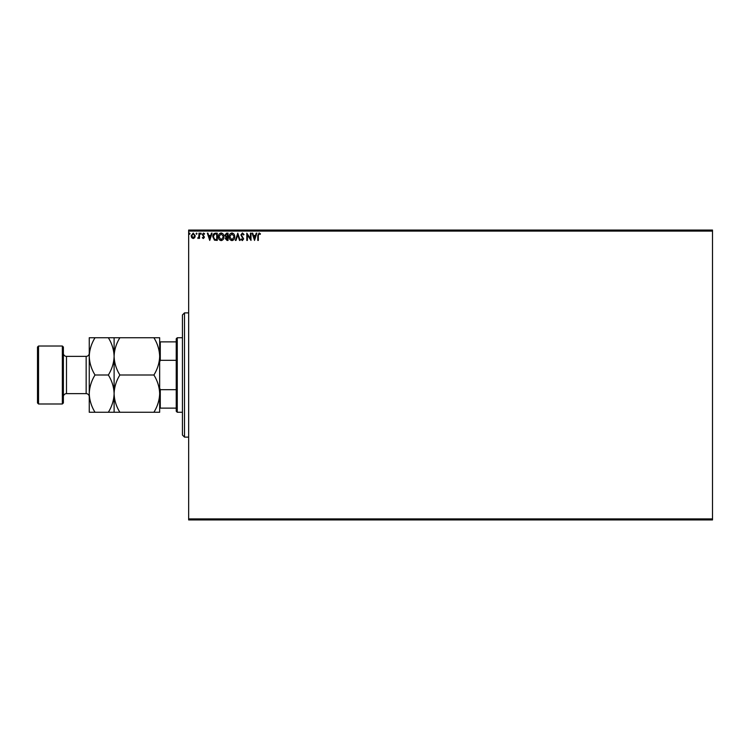 <?xml version="1.0" encoding="UTF-8"?>
<svg xmlns="http://www.w3.org/2000/svg" width="750" height="750" viewBox="0 0 750 750"><rect width="100%" height="100%" fill="white"/><g stroke="black" fill="none" stroke-linecap="round" stroke-linejoin="round"><path stroke-width="1.12" d="M194.709 237.675L193.2 238.556L191.7 237.684L191.156 235.8L193.2 233.072L195.244 235.8L194.709 237.675M199.519 233.166L199.519 238.463L198.966 237.684L197.991 238.556L197.831 237.816L198.872 236.766L198.966 233.166L199.519 233.166M203.381 238.556L202.312 237.806L202.631 237.347L203.353 237.909L203.756 236.709L202.312 234.6L203.484 233.072L204.628 233.794L204.309 234.281L203.55 233.728L202.866 234.581L204.441 237.169L203.381 238.556M215.578 233.166L217.266 233.166L217.266 240.412L214.444 240.15L212.803 236.7C212.728 234.609 213.647 233.428 215.578 233.166M228.047 233.166L228.047 240.412L227.016 240.412L225.347 238.622L226.031 237.075L224.887 235.228L226.594 233.166L228.047 233.166M237.797 233.166L240.122 240.412L239.512 240.412L237.75 234.919L235.988 240.412L235.388 240.412L237.797 233.166M250.434 233.166L250.997 233.166L250.997 240.412L247.369 235.013L247.369 240.412L246.816 240.412L246.816 233.166L250.434 238.556L250.434 233.166M258.328 235.594L258.328 240.412L257.775 240.412L257.775 235.519L259.097 232.978L260.466 233.822L260.184 234.375L259.106 233.728L258.328 235.594M188.653 231.094L188.653 230.062L712.5 230.062L712.5 231.094L188.653 231.094L188.653 518.906L712.5 518.906L712.5 519.938L188.653 519.938L188.653 518.906M712.5 231.094L712.5 518.906M254.522 240.412L252.103 233.166L252.713 233.166L253.463 235.491L255.497 235.491L256.238 233.166L256.847 233.166L254.522 240.412M242.4 232.978L244.022 234.562L243.572 234.928L242.438 233.728L241.425 234.956L243.656 238.912L242.353 240.6L240.956 239.372L241.397 238.931L242.362 239.859L243.094 238.941L240.863 234.947L242.4 232.978M234.731 236.756C234.778 238.828 233.859 240.103 231.984 240.6C230.062 240.15 229.125 238.884 229.162 236.794C229.125 234.722 230.053 233.456 231.938 232.978C233.831 233.438 234.759 234.694 234.731 236.756M223.959 236.756C223.997 238.828 223.078 240.103 221.203 240.6C219.281 240.15 218.344 238.884 218.381 236.794C218.344 234.722 219.272 233.456 221.156 232.978C223.05 233.438 223.978 234.694 223.959 236.756M209.738 240.412L207.328 233.166L207.928 233.166L208.678 235.491L210.712 235.491L211.453 233.166L212.062 233.166L209.738 240.412M201.291 233.681L200.822 234.281L200.353 233.681L200.822 233.072L201.291 233.681M197.016 233.681L196.547 234.281L196.088 233.681L196.547 233.072L197.016 233.681M190.041 233.681L189.581 234.281L189.113 233.681L189.581 233.072L190.041 233.681M253.697 236.231L254.475 238.669L255.253 236.231L253.697 236.231M229.716 236.794L231.956 239.859L234.178 236.766L231.956 233.728L229.716 236.794M226.912 239.672L227.484 239.672L227.484 237.347L225.909 238.603L226.912 239.672M227.203 236.606L227.484 233.906L226.847 233.906L225.441 235.228L226.322 236.522L227.203 236.606M218.934 236.794L221.175 239.859L223.397 236.766L221.175 233.728L218.934 236.794M216.713 239.672L216.713 233.906L214.622 234.094L213.366 236.7L214.734 239.466L216.713 239.672M208.912 236.231L209.7 238.669L210.478 236.231L208.912 236.231M191.719 235.8L193.2 237.909L194.691 235.8L193.2 233.728L191.719 235.8M184.509 437.119L182.438 435.047L182.438 314.953L184.509 312.881L184.509 437.119L188.653 437.119M177.263 412.266L176.231 411.234L176.231 338.766L177.263 337.734L177.263 412.266L182.438 412.266M177.263 337.734L182.438 337.734M176.231 408.131L159.666 408.131M159.666 388.069L160.284 389.681L160.284 408.131M176.231 389.681L160.284 389.681M176.231 360.319L160.284 360.319L159.666 361.931M159.666 341.869L160.284 341.869L160.284 360.319M176.231 341.869L160.284 341.869M63.384 347.044L63.384 402.956L62.344 403.988L62.344 346.012L63.384 347.044M38.531 403.988L37.5 402.956L37.5 347.044L38.531 346.012L38.531 403.988L62.344 403.988M63.384 396.741A3.103 3.103 0 0 1 66.487 393.637L86.156 393.637A3.103 3.103 0 0 1 89.259 396.741M63.384 353.259A3.103 3.103 0 0 0 66.487 356.363L86.156 356.363A3.103 3.103 0 0 0 89.259 353.259M38.531 346.012L62.344 346.012M153.9 375C157.5 380.803 159.422 387.009 159.666 393.637C159.441 400.181 157.519 406.388 153.9 412.266L159.666 412.266L159.666 356.363C159.441 362.906 157.519 369.122 153.9 375L119.878 375C116.269 369.197 114.347 362.991 114.112 356.363C114.328 349.819 116.25 343.612 119.878 337.734L153.9 337.734C157.5 343.528 159.422 349.744 159.666 356.363L159.666 337.734L153.9 337.734M114.112 412.266L114.112 393.637C113.888 400.181 111.966 406.388 108.347 412.266L119.878 412.266C116.269 406.472 114.347 400.256 114.112 393.637C114.328 387.094 116.25 380.878 119.878 375M119.878 412.266L153.9 412.266M119.878 337.734L108.347 337.734C111.947 343.528 113.869 349.744 114.112 356.363L114.112 337.734M114.112 393.637L114.112 356.363C113.888 362.906 111.966 369.122 108.347 375C111.947 380.803 113.869 387.009 114.112 393.637M95.025 337.734C91.406 343.612 89.484 349.819 89.259 356.363C89.503 362.991 91.425 369.197 95.025 375C91.406 380.878 89.484 387.094 89.259 393.637C89.503 400.256 91.425 406.472 95.025 412.266L89.259 412.266L89.259 337.734L108.347 337.734M95.025 375L108.347 375M95.025 412.266L108.347 412.266M66.487 356.363L66.487 393.637M86.156 393.637L86.156 356.363M184.509 312.881L188.653 312.881"/></g></svg>
